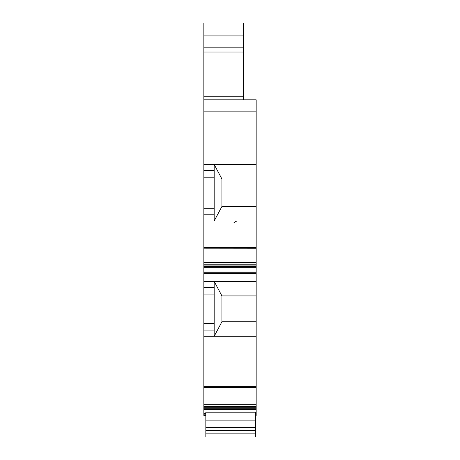 <?xml version="1.0" encoding="UTF-8"?>
<svg xmlns="http://www.w3.org/2000/svg" width="460" height="460" viewBox="0 0 460 460"><rect width="100%" height="100%" fill="white"/><g stroke="black" fill="none" stroke-linecap="round" stroke-linejoin="round"><path stroke-width="0.69" d="M205.833 433.13L205.833 437L255.472 437L255.472 433.13L205.833 433.13L205.833 412.177L255.472 412.177L255.472 420.883L205.833 420.883M255.472 420.883L255.472 433.13M255.472 430.554L205.833 430.554M255.472 427.328L205.833 427.328M203.837 247.986L203.837 99.803L256.162 99.803L256.162 164.467L214.176 164.467L214.176 220.99L256.162 220.99L256.162 248.216L203.837 248.17L256.162 248.216L256.162 262.545L203.837 262.545L203.837 247.986L256.162 247.986M256.162 220.99L256.162 164.467M256.162 267.013L256.162 267.8L203.837 267.8L203.837 267.013L256.162 267.013L203.837 267.013L203.837 266.593L256.162 266.593L256.162 262.545M256.162 266.593L203.837 266.742M203.837 267.087L256.162 267.087L256.162 266.742M256.162 267.8L256.162 387.895L203.837 387.866L203.837 406.387L256.162 406.387L256.162 387.895L203.837 387.895L203.837 336.294L214.176 336.294L221.927 321.759L221.927 295.918L214.176 281.388L214.176 336.294L256.162 336.294M256.162 408.71L256.162 409.406L203.837 409.406L203.837 408.71L256.162 408.71L203.837 408.716L256.162 408.71L256.162 406.387M256.162 409.406L256.162 415.426L255.472 415.426M203.837 409.406L203.837 415.426L205.833 415.426M203.837 408.698L203.837 406.387M203.837 267.8L203.837 336.294M203.837 266.593L203.837 262.545M203.837 99.803L203.837 52.037L243.564 52.037L243.564 23L203.837 23L203.837 52.037M243.564 99.803L243.564 52.037M203.837 164.467L214.176 164.467L221.927 179.003L256.162 179.003M256.162 206.454L221.927 206.454L221.927 179.003M221.927 206.454L214.176 220.99L203.837 220.99M203.837 281.388L256.162 281.388M203.837 111.136L256.162 111.136M203.837 247.474L256.162 247.474M203.837 273.315L256.162 273.315M221.927 295.918L256.162 295.918M256.162 321.759L221.927 321.759M203.837 386.354L256.162 386.354M203.837 35.92L243.564 35.92M203.837 47.19L243.564 47.19M203.837 96.215L243.564 96.215M203.837 177.175L214.176 177.175M203.837 170.671L214.176 170.671M203.837 208.276L214.176 208.276M203.837 214.78L214.176 214.78M203.837 294.095L214.176 294.095M203.837 287.592L214.176 287.592M203.837 323.581L214.176 323.581M203.837 330.084L214.176 330.084M203.837 264.195L256.162 264.195M256.162 265.058L203.837 265.058M203.837 267.875L256.162 267.875M256.162 272.044L203.837 272.044M203.837 272.803L256.162 272.803M256.162 387.619L203.837 387.619M256.162 404.697L203.837 404.697M256.162 407.244L203.837 407.244M203.837 408.773L256.162 408.773M203.837 409.475L256.162 409.475M256.162 413.402L255.472 413.402M205.833 413.402L203.837 413.402M203.837 414.161L205.833 414.161M255.472 414.161L256.162 414.161M236.785 220.99L233.985 222.605L236.785 220.99"/></g></svg>
